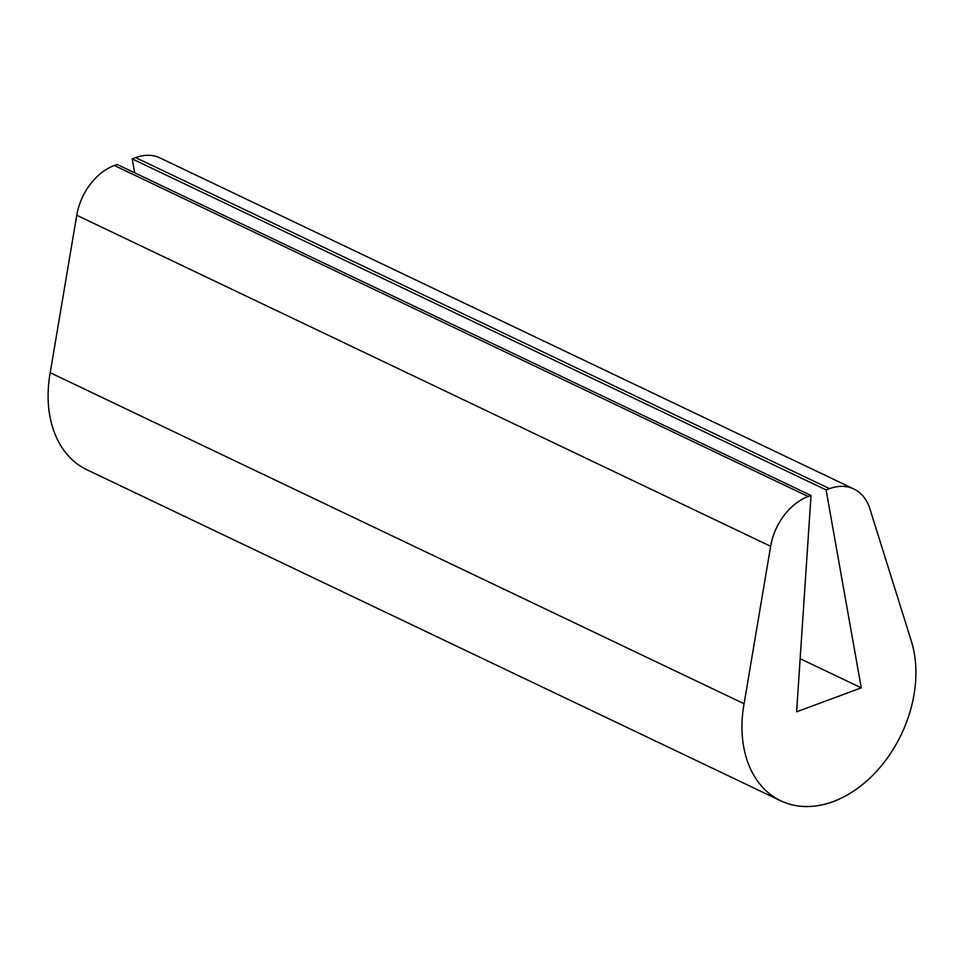 <?xml version="1.0" encoding="UTF-8"?>
<svg xmlns="http://www.w3.org/2000/svg" width="964" height="964" viewBox="0 0 964 964"><rect width="100%" height="100%" fill="white"/><g stroke="black" fill="none" stroke-linecap="round" stroke-linejoin="round"><path stroke-width="1.45" d="M780.768 800.807L86.893 469.757A111.872 80.229 -64.5 0 1 48.2 400.988A111.872 80.229 -64.5 0 1 50.2 372.719L744.075 703.756L770.646 546.299A52.032 37.319 -64.5 0 1 808.23 496.532L811.025 495.508L796.613 711.818L861.262 687.85L826.088 489.917L829.522 488.652A52.032 37.319 -64.5 0 1 853.911 489.013A52.032 37.319 -64.5 0 1 869.817 508.606L911.305 641A111.872 80.229 -64.5 0 1 915.8 667.642A111.872 80.229 -64.5 0 1 871.878 776.165A111.872 80.229 -64.5 0 1 780.768 800.807A111.872 80.229 -64.5 0 1 742.075 732.025A111.872 80.229 -64.5 0 1 744.075 703.756M50.2 372.719L76.759 215.261A52.032 37.319 -64.5 0 1 114.355 165.495L117.15 164.458L811.025 495.508M800.156 658.701L861.262 687.85M134.683 172.833L132.201 158.879L826.088 489.917M132.201 158.879L135.647 157.602A52.032 37.319 -64.5 0 1 160.036 157.963L853.911 489.013M76.759 215.261L770.646 546.299M114.355 165.495L808.23 496.532M135.647 157.602L829.522 488.652"/></g></svg>
